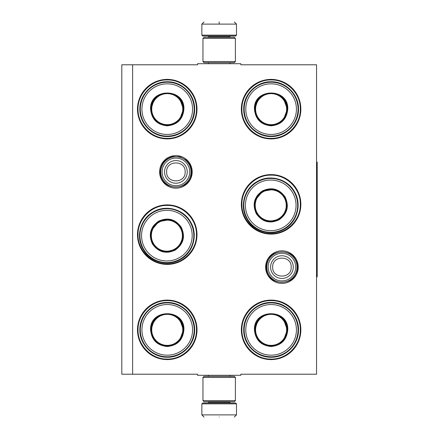 <?xml version="1.0" encoding="UTF-8"?>
<svg xmlns="http://www.w3.org/2000/svg" width="439" height="439" viewBox="0 0 439 439"><rect width="100%" height="100%" fill="white"/><g stroke="black" fill="none" stroke-linecap="round" stroke-linejoin="round"><path stroke-width="0.66" d="M132.627 64.791L197.539 64.791L197.539 63.71L240.813 63.71L240.813 64.791L316.546 64.791L316.546 374.209L240.813 374.209L240.813 375.29L197.539 375.29L197.539 374.209L132.627 374.209L132.627 64.791L121.806 64.791L121.806 374.209L132.627 374.209M298.218 267.104A16.292 16.292 0 0 1 281.926 283.396A16.292 16.292 0 0 1 265.633 267.104A16.292 16.292 0 0 1 281.926 250.812A16.292 16.292 0 0 1 298.218 267.104M192.194 171.896A16.292 16.292 0 0 1 175.902 188.188A16.292 16.292 0 0 1 159.609 171.896A16.292 16.292 0 0 1 175.902 155.604A16.292 16.292 0 0 1 192.194 171.896M196.996 329.854A29.753 29.753 0 0 1 167.248 359.601A29.753 29.753 0 0 1 137.495 329.854A29.753 29.753 0 0 1 167.248 300.1A29.753 29.753 0 0 1 196.996 329.854M196.996 234.645A29.753 29.753 0 0 1 167.248 264.399A29.753 29.753 0 0 1 137.495 234.645A29.753 29.753 0 0 1 167.248 204.892A29.753 29.753 0 0 1 196.996 234.645M196.996 109.146A29.753 29.753 0 0 1 167.248 138.9A29.753 29.753 0 0 1 137.495 109.146A29.753 29.753 0 0 1 167.248 79.399A29.753 29.753 0 0 1 196.996 109.146M300.858 329.854A29.753 29.753 0 0 1 271.104 359.601A29.753 29.753 0 0 1 241.351 329.854A29.753 29.753 0 0 1 271.104 300.1A29.753 29.753 0 0 1 300.858 329.854M300.858 204.354A29.753 29.753 0 0 1 271.104 234.108A29.753 29.753 0 0 1 241.351 204.354A29.753 29.753 0 0 1 271.104 174.601A29.753 29.753 0 0 1 300.858 204.354M300.858 109.146A29.753 29.753 0 0 1 271.104 138.9A29.753 29.753 0 0 1 241.351 109.146A29.753 29.753 0 0 1 271.104 79.399A29.753 29.753 0 0 1 300.858 109.146M167.248 205.436C182.854 205.035 196.859 219.039 196.458 234.645C196.859 250.257 182.854 264.256 167.248 263.855C151.636 264.256 137.637 250.257 138.033 234.645C137.637 219.039 151.636 205.035 167.248 205.436M271.104 175.145C286.716 174.744 300.715 188.743 300.314 204.354C300.715 219.961 286.716 233.965 271.104 233.564C255.498 233.965 241.494 219.961 241.894 204.354C241.494 188.743 255.498 174.744 271.104 175.145M271.104 79.936C286.716 79.536 300.715 93.54 300.314 109.146C300.715 124.758 286.716 138.757 271.104 138.362C255.498 138.757 241.494 124.758 241.894 109.146C241.494 93.54 255.498 79.536 271.104 79.936M167.248 359.064C151.636 359.464 137.637 345.46 138.033 329.854C137.637 314.242 151.636 300.243 167.248 300.638C182.854 300.243 196.859 314.242 196.458 329.854C196.859 345.46 182.854 359.464 167.248 359.064M271.104 300.638C286.716 300.243 300.715 314.242 300.314 329.854C300.715 345.46 286.716 359.464 271.104 359.064C255.498 359.464 241.494 345.46 241.894 329.854C241.494 314.242 255.498 300.243 271.104 300.638M167.248 138.362C151.636 138.757 137.637 124.758 138.033 109.146C137.637 93.54 151.636 79.536 167.248 79.936C182.854 79.536 196.859 93.54 196.458 109.146C196.859 124.758 182.854 138.757 167.248 138.362M191.047 171.896A15.146 15.146 0 0 1 175.902 187.041A15.146 15.146 0 0 1 160.756 171.896A15.146 15.146 0 0 1 175.902 156.75A15.146 15.146 0 0 1 191.047 171.896M189.719 171.896A13.818 13.818 0 0 1 175.902 185.713A13.818 13.818 0 0 1 162.084 171.896A13.818 13.818 0 0 1 175.902 158.078A13.818 13.818 0 0 1 189.719 171.896M297.071 267.104A15.146 15.146 0 0 1 281.926 282.25A15.146 15.146 0 0 1 266.78 267.104A15.146 15.146 0 0 1 281.926 251.959A15.146 15.146 0 0 1 297.071 267.104M295.743 267.104A13.818 13.818 0 0 1 281.926 280.922A13.818 13.818 0 0 1 268.108 267.104A13.818 13.818 0 0 1 281.926 253.287A13.818 13.818 0 0 1 295.743 267.104M236.484 35.147L235.622 36.014L202.73 36.014L201.863 35.147L236.484 35.147L236.484 24.112L234.322 21.95M219.176 21.95C238.717 21.95 238.717 21.95 219.176 21.95C199.635 21.95 199.635 21.95 219.176 21.95M219.176 22.027L219.176 23.947M201.863 403.853L236.484 403.853L235.622 402.986L202.73 402.986L201.863 403.853L201.863 414.888L204.031 417.05M219.176 417.05C238.717 417.05 238.717 417.05 219.176 417.05C199.635 417.05 199.635 417.05 219.176 417.05M202.95 400.604L235.403 400.604L234.322 401.685L204.031 401.685L202.95 400.604L202.95 377.452L204.031 376.371L234.322 376.371L235.403 377.452L202.95 377.452M235.403 38.396L202.95 38.396L204.031 37.315L234.322 37.315L235.403 38.396L235.403 61.548L202.95 61.548L204.031 62.629L234.322 62.629L235.403 61.548M183.908 109.146C182.92 119.271 177.367 124.824 167.248 125.812C157.124 124.824 151.57 119.271 150.582 109.146C149.551 87.657 184.94 87.657 183.908 109.146M179.666 119.589L183.475 109.146C182.509 119.007 177.104 124.413 167.248 125.378C157.387 124.413 151.982 119.007 151.016 109.146C150.017 88.217 184.473 88.217 183.475 109.146L179.666 98.709M194.186 109.146A26.938 26.938 0 0 0 167.248 82.208A26.938 26.938 0 0 0 140.304 109.146A26.938 26.938 0 0 0 167.248 136.09A26.938 26.938 0 0 0 194.186 109.146M192.562 109.146A25.314 25.314 0 0 0 167.248 83.833A25.314 25.314 0 0 0 141.929 109.146A25.314 25.314 0 0 0 167.248 134.466A25.314 25.314 0 0 0 192.562 109.146M154.116 99.609L151.016 109.146M139.865 109.146C139.487 94.517 152.613 81.391 167.248 81.769C181.878 81.391 195.004 94.517 194.625 109.146C195.004 123.782 181.878 136.908 167.248 136.529C152.613 136.908 139.487 123.782 139.865 109.146M182.767 109.146A15.524 15.524 0 0 1 167.248 124.671A15.524 15.524 0 0 1 151.724 109.146A15.524 15.524 0 0 1 167.248 93.628A15.524 15.524 0 0 1 182.767 109.146M183.206 109.146A15.958 15.958 0 0 1 167.248 125.104A15.958 15.958 0 0 1 151.29 109.146A15.958 15.958 0 0 1 167.248 93.189A15.958 15.958 0 0 1 183.206 109.146M158.545 221.223C167.802 217.02 175.386 219.05 181.302 227.325C185.505 236.583 183.475 244.166 175.205 250.082C165.947 254.285 158.358 252.255 152.443 243.985C148.239 234.728 150.275 227.139 158.545 221.223M169.706 219.676L158.759 221.602C167.775 217.503 175.166 219.484 180.928 227.539C185.022 236.555 183.041 243.947 174.985 249.709C157.36 261.04 140.129 231.199 158.759 221.602L151.62 230.118M153.403 212.322A26.938 26.938 0 0 0 143.542 249.122A26.938 26.938 0 0 0 180.341 258.983A26.938 26.938 0 0 0 190.202 222.183A26.938 26.938 0 0 0 153.403 212.322M154.215 213.733A25.314 25.314 0 0 0 144.952 248.309A25.314 25.314 0 0 0 179.529 257.578A25.314 25.314 0 0 0 188.797 222.996A25.314 25.314 0 0 0 154.215 213.733M165.179 251.794L174.985 249.709M180.566 259.367C168.082 267.005 150.154 262.204 143.163 249.341C135.519 236.862 140.326 218.929 153.184 211.938C165.668 204.3 183.595 209.107 190.586 221.964C198.225 234.448 193.423 252.376 180.566 259.367M159.116 222.211A15.524 15.524 0 0 0 153.43 243.415A15.524 15.524 0 0 0 174.634 249.094A15.524 15.524 0 0 0 180.314 227.89A15.524 15.524 0 0 0 159.116 222.211M158.896 221.832A15.958 15.958 0 0 1 180.692 227.676A15.958 15.958 0 0 1 174.854 249.473A15.958 15.958 0 0 1 153.052 243.634A15.958 15.958 0 0 1 158.896 221.832M183.908 329.854C182.92 339.973 177.367 345.526 167.248 346.514C157.124 345.526 151.57 339.973 150.582 329.854C149.551 308.359 184.94 308.359 183.908 329.854M179.666 340.291L183.475 329.854C182.509 339.709 177.104 345.114 167.248 346.08C157.387 345.114 151.982 339.709 151.016 329.854C150.017 308.919 184.473 308.919 183.475 329.854L179.666 319.411M194.186 329.854A26.938 26.938 0 0 0 167.248 302.91A26.938 26.938 0 0 0 140.304 329.854A26.938 26.938 0 0 0 167.248 356.792A26.938 26.938 0 0 0 194.186 329.854M192.562 329.854A25.314 25.314 0 0 0 167.248 304.534A25.314 25.314 0 0 0 141.929 329.854A25.314 25.314 0 0 0 167.248 355.167A25.314 25.314 0 0 0 192.562 329.854M154.116 320.311L151.016 329.854M139.865 329.854C139.487 315.218 152.613 302.092 167.248 302.471C181.878 302.092 195.004 315.218 194.625 329.854C195.004 344.483 181.878 357.609 167.248 357.231C152.613 357.609 139.487 344.483 139.865 329.854M182.767 329.854A15.524 15.524 0 0 1 167.248 345.372A15.524 15.524 0 0 1 151.724 329.854A15.524 15.524 0 0 1 167.248 314.329A15.524 15.524 0 0 1 182.767 329.854M183.206 329.854A15.958 15.958 0 0 1 167.248 345.811A15.958 15.958 0 0 1 151.29 329.854A15.958 15.958 0 0 1 167.248 313.896A15.958 15.958 0 0 1 183.206 329.854A15.958 15.958 0 0 0 167.248 313.896A15.958 15.958 0 0 0 151.29 329.854M165.294 345.959L165.196 345.674M287.764 109.146C286.777 119.271 281.223 124.824 271.104 125.812C260.986 124.824 255.432 119.271 254.444 109.146C253.413 87.657 288.796 87.657 287.764 109.146M283.528 119.589L287.331 109.146C286.371 119.007 280.96 124.413 271.104 125.378C261.249 124.413 255.838 119.007 254.878 109.146C253.874 88.217 288.335 88.217 287.331 109.146L283.528 98.709M298.043 109.146A26.938 26.938 0 0 0 271.104 82.208A26.938 26.938 0 0 0 244.166 109.146A26.938 26.938 0 0 0 271.104 136.09A26.938 26.938 0 0 0 298.043 109.146M296.418 109.146A25.314 25.314 0 0 0 271.104 83.833A25.314 25.314 0 0 0 245.791 109.146A25.314 25.314 0 0 0 271.104 134.466A25.314 25.314 0 0 0 296.418 109.146M257.978 99.609L254.878 109.146M243.722 109.146C243.349 94.517 256.475 81.391 271.104 81.769C285.734 81.391 298.86 94.517 298.487 109.146C298.86 123.782 285.734 136.908 271.104 136.529C256.475 136.908 243.349 123.782 243.722 109.146M286.629 109.146A15.524 15.524 0 0 1 271.104 124.671A15.524 15.524 0 0 1 255.586 109.146A15.524 15.524 0 0 1 271.104 93.628A15.524 15.524 0 0 1 286.629 109.146M287.062 109.146A15.958 15.958 0 0 1 271.104 125.104A15.958 15.958 0 0 1 255.147 109.146A15.958 15.958 0 0 1 271.104 93.189A15.958 15.958 0 0 1 287.062 109.146A15.958 15.958 0 0 0 271.104 93.189A15.958 15.958 0 0 0 255.147 109.146M269.156 125.258L269.058 124.972M262.401 190.932C271.659 186.729 279.248 188.759 285.163 197.029C289.367 206.286 287.336 213.875 279.061 219.791C269.804 223.994 262.22 221.964 256.305 213.689C252.101 204.431 254.132 196.848 262.401 190.932M273.568 189.385L262.621 191.305C271.637 187.212 279.028 189.193 284.79 197.248C288.884 206.264 286.903 213.65 278.847 219.412C261.221 230.749 243.991 200.908 262.621 191.305L255.482 199.822M257.265 182.031A26.938 26.938 0 0 0 247.404 218.831A26.938 26.938 0 0 0 284.203 228.692A26.938 26.938 0 0 0 294.064 191.892A26.938 26.938 0 0 0 257.265 182.031M258.077 183.436A25.314 25.314 0 0 0 248.809 218.018A25.314 25.314 0 0 0 283.391 227.281A25.314 25.314 0 0 0 292.659 192.705A25.314 25.314 0 0 0 258.077 183.436M269.036 221.497L278.847 219.412M284.423 229.076C271.939 236.714 254.011 231.907 247.02 219.05C239.381 206.566 244.183 188.638 257.045 181.647C269.524 174.009 287.457 178.81 294.448 191.667C302.087 204.151 297.285 222.085 284.423 229.076M262.972 191.92A15.524 15.524 0 0 0 257.292 213.124A15.524 15.524 0 0 0 278.496 218.803A15.524 15.524 0 0 0 284.176 197.599A15.524 15.524 0 0 0 262.972 191.92M262.752 191.541A15.958 15.958 0 0 1 284.554 197.38A15.958 15.958 0 0 1 278.71 219.182A15.958 15.958 0 0 1 256.914 213.338A15.958 15.958 0 0 1 262.752 191.541M287.764 329.854C286.777 339.973 281.223 345.526 271.104 346.514C260.986 345.526 255.432 339.973 254.444 329.854C253.413 308.359 288.796 308.359 287.764 329.854M283.528 340.291L287.331 329.854C286.371 339.709 280.96 345.114 271.104 346.08C261.249 345.114 255.838 339.709 254.878 329.854C253.874 308.919 288.335 308.919 287.331 329.854L283.528 319.411M298.043 329.854A26.938 26.938 0 0 0 271.104 302.91A26.938 26.938 0 0 0 244.166 329.854A26.938 26.938 0 0 0 271.104 356.792A26.938 26.938 0 0 0 298.043 329.854M296.418 329.854A25.314 25.314 0 0 0 271.104 304.534A25.314 25.314 0 0 0 245.791 329.854A25.314 25.314 0 0 0 271.104 355.167A25.314 25.314 0 0 0 296.418 329.854M257.978 320.311L254.878 329.854M243.722 329.854C243.349 315.218 256.475 302.092 271.104 302.471C285.734 302.092 298.86 315.218 298.487 329.854C298.86 344.483 285.734 357.609 271.104 357.231C256.475 357.609 243.349 344.483 243.722 329.854M286.629 329.854A15.524 15.524 0 0 1 271.104 345.372A15.524 15.524 0 0 1 255.586 329.854A15.524 15.524 0 0 1 271.104 314.329A15.524 15.524 0 0 1 286.629 329.854M287.062 329.854A15.958 15.958 0 0 1 271.104 345.811A15.958 15.958 0 0 1 255.147 329.854A15.958 15.958 0 0 1 271.104 313.896A15.958 15.958 0 0 1 287.062 329.854M316.546 162.161L317.194 162.161L317.194 276.839L316.546 276.839M164.554 171.896A11.348 11.348 0 0 0 175.902 183.244A11.348 11.348 0 0 0 187.25 171.896A11.348 11.348 180 0 0 175.902 160.548A11.348 11.348 180 0 0 164.554 171.896M166.644 171.896C166.063 183.842 185.741 183.842 185.159 171.896C185.735 159.955 166.063 159.955 166.644 171.896M270.578 267.104A11.348 11.348 0 0 0 281.926 278.452A11.348 11.348 0 0 0 293.274 267.104A11.348 11.348 180 0 0 281.926 255.756A11.348 11.348 180 0 0 270.578 267.104M272.663 267.104C272.087 279.045 291.759 279.045 291.183 267.104C291.759 255.158 272.087 255.158 272.663 267.104M229.454 37.315L229.454 36.881L208.898 36.881L208.031 36.014M201.863 35.147L201.863 24.112L236.484 24.112M208.898 401.685L208.898 402.119L229.454 402.119L230.321 402.986M236.484 403.853L236.484 414.888L201.863 414.888M229.97 63.71L229.97 62.629M208.377 63.71L208.377 62.629M208.898 37.315L208.898 36.881M229.454 36.881L230.321 36.014M201.863 24.112L204.031 21.95M229.97 375.29L229.97 376.371M208.377 375.29L208.377 376.371M229.454 401.685L229.454 402.119M208.898 402.119L208.031 402.986M236.484 414.888L234.322 417.05M235.403 400.604L235.403 377.452M202.95 38.396L202.95 61.548M266.314 267.104C265.348 246.965 298.504 246.959 297.538 267.104C298.504 287.243 265.348 287.243 266.314 267.104M160.29 171.896C160.833 163.868 164.982 158.77 172.736 156.613L179.781 156.778L186.037 160.026C189.599 163.187 191.42 167.144 191.514 171.896C192.48 192.041 159.324 192.035 160.29 171.896"/></g></svg>
